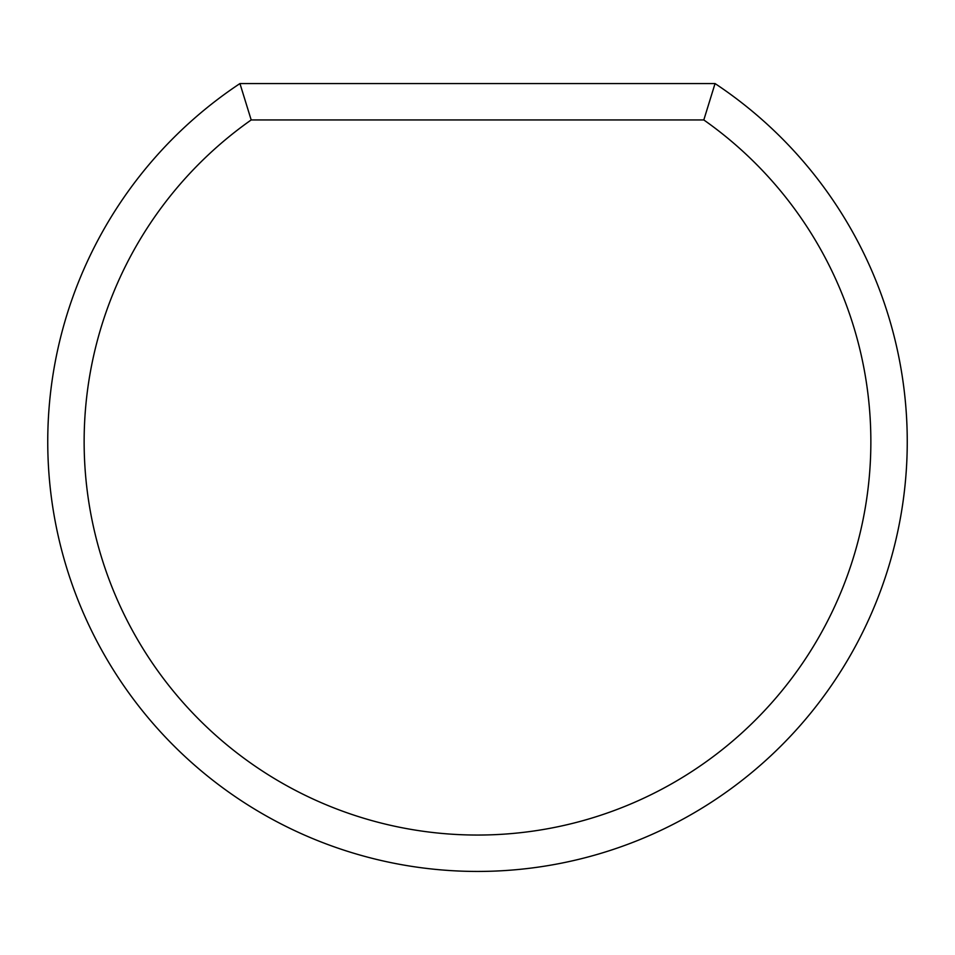 <?xml version="1.0" encoding="UTF-8"?>
<svg xmlns="http://www.w3.org/2000/svg" width="955" height="955" viewBox="0 0 955 955"><rect width="100%" height="100%" fill="white"/><g stroke="black" fill="none" stroke-linecap="round" stroke-linejoin="round"><path stroke-width="0.72" stroke-dasharray="4.78 3.58" d="M251.189 119.948L239.944 83.562A429.75 429.75 0 0 0 477.5 871.438A429.75 429.75 0 0 0 715.056 83.562L703.811 119.948L251.189 119.948A393.365 393.365 0 0 0 477.5 835.052A393.365 393.365 0 0 0 703.811 119.948M239.944 83.562L715.056 83.562"/><path stroke-width="1.43" d="M703.811 119.948L715.056 83.562A429.75 429.75 0 0 1 477.5 871.438A429.75 429.75 0 0 1 239.944 83.562L251.189 119.948A393.365 393.365 0 0 0 183.838 703.405A393.365 393.365 0 0 0 771.163 703.405A393.365 393.365 0 0 0 703.811 119.948L251.189 119.948M715.056 83.562L239.944 83.562"/></g></svg>

